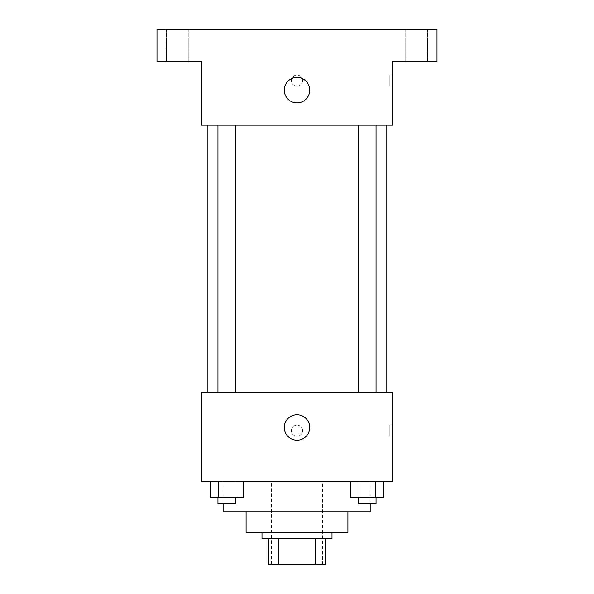 <?xml version="1.0" encoding="UTF-8"?>
<svg xmlns="http://www.w3.org/2000/svg" width="594" height="594" viewBox="0 0 594 594"><rect width="100%" height="100%" fill="white"/><g stroke="black" fill="none" stroke-linecap="round" stroke-linejoin="round"><path stroke-width="0.45" stroke-dasharray="2.97 2.23" d="M322.46 481.563L271.54 481.563L322.46 481.563L322.46 564.3L271.54 564.3L322.46 564.3M278.326 564.3L268.362 564.3L268.362 538.84L278.326 538.84L278.326 564.3L325.638 564.3M315.674 538.84L278.326 538.84L315.674 538.84L315.674 564.3M278.326 538.84L268.362 538.84M261.999 538.84L332.001 538.84M246.087 532.476L347.913 532.476M223.812 511.798L370.188 511.798M297 481.563L223.812 481.563L297 481.563M210.202 481.563L210.202 497.475L218.473 497.475L210.202 497.475L218.473 497.475L218.473 481.563L235.009 481.563L210.202 481.563L243.273 481.563L218.473 481.563L218.473 497.475L243.273 497.475L235.009 497.475L243.273 497.475L243.273 481.563L235.009 481.563L243.273 481.563L235.009 481.563L235.009 497.475L218.473 497.475L235.009 497.475L235.009 481.563L243.273 481.563L218.473 481.563L243.273 481.563M201.537 481.563L392.463 481.563L392.463 392.463L201.537 392.463L201.537 481.563M350.727 481.563L350.727 497.475L358.991 497.475L350.727 497.475L358.991 497.475L358.991 481.563L375.527 481.563L350.727 481.563L383.798 481.563L358.991 481.563L358.991 497.475L383.798 497.475L375.527 497.475L383.798 497.475L383.798 481.563L375.527 481.563L383.798 481.563L375.527 481.563L375.527 497.475L358.991 497.475L375.527 497.475L375.527 481.563L383.798 481.563L358.991 481.563L383.798 481.563M302.569 430.65A5.569 5.569 0 0 0 294.216 425.824A5.569 5.569 0 0 0 294.216 435.476A5.569 5.569 0 0 0 302.569 430.65A5.569 5.569 0 0 0 294.216 425.824A5.569 5.569 0 0 0 294.216 435.476A5.569 5.569 0 0 0 302.569 430.65M386.1 392.463L207.9 392.463L386.1 392.463M235.521 392.463L217.953 392.463L235.521 392.463L217.953 392.463L235.521 392.463L235.521 125.163L217.953 125.163L235.521 125.163M376.047 392.463L358.479 392.463L376.047 392.463L358.479 392.463L376.047 392.463L376.047 125.163L358.479 125.163L376.047 125.163M201.537 436.219L201.544 425.081L201.537 436.219M392.463 425.081L392.463 436.219L392.463 425.081L389.256 425.081L389.256 436.219L389.256 425.081M309.726 427.465A12.726 12.726 0 0 1 290.637 438.491A12.726 12.726 0 0 1 290.637 416.446A12.726 12.726 0 0 1 309.726 427.465M386.1 125.163L207.9 125.163L386.1 125.163M201.537 125.163L392.463 125.163L392.463 61.524L437.013 61.524L437.013 29.7L156.987 29.7L156.987 61.524L201.537 61.524L201.537 125.163M302.569 80.613A5.569 5.569 0 0 0 294.216 75.794A5.569 5.569 0 0 0 294.216 85.439A5.569 5.569 0 0 0 302.569 80.613A5.569 5.569 0 0 0 294.216 75.794A5.569 5.569 0 0 0 294.216 85.439A5.569 5.569 0 0 0 302.569 80.613M201.537 86.182L201.544 75.044L201.537 86.182M392.463 75.044L392.463 86.182L392.463 75.044L389.256 75.044L389.256 86.182L389.256 75.044M309.726 90.162A12.726 12.726 0 0 1 290.637 101.18A12.726 12.726 0 0 1 290.637 79.136A12.726 12.726 0 0 1 309.726 90.162M177.673 61.524L166.52 61.524L177.673 61.524M416.327 61.524L427.48 61.524L416.327 61.524M177.673 29.7L166.52 29.7L177.673 29.7M416.327 29.7L427.48 29.7L416.327 29.7M376.047 497.475L358.479 497.475L376.047 497.475L358.479 497.475L376.047 497.475L376.047 503.838L358.479 503.838L376.047 503.838L358.479 503.838L358.479 497.475M235.521 497.475L217.953 497.475L235.521 497.475L217.953 497.475L235.521 497.475L235.521 503.838L217.953 503.838L235.521 503.838L217.953 503.838L217.953 497.475M375.527 481.563L375.527 497.475M358.991 481.563L358.991 497.475M235.009 481.563L235.009 497.475M218.473 481.563L218.473 497.475M271.54 564.3L271.54 481.563M223.812 481.563L223.812 503.838M370.188 481.563L370.188 503.838M389.256 436.219L392.463 436.219M217.953 125.163L217.953 392.463M358.479 125.163L358.479 392.463M389.256 86.182L392.463 86.182M188.818 61.524L188.818 29.7L188.818 61.524M166.52 61.524L166.52 29.7L166.52 61.524M427.48 61.524L427.48 29.7L427.48 61.524M405.182 61.524L405.182 29.7L405.182 61.524"/><path stroke-width="0.89" d="M315.674 538.84L315.674 564.3L268.362 564.3L268.362 538.84M315.674 564.3L325.638 564.3L325.638 538.84L325.638 564.3M332.001 532.476L332.001 538.84L261.999 538.84L261.999 532.476M278.326 538.84L278.326 564.3M347.913 511.798L347.913 532.476L246.087 532.476L246.087 511.798M370.188 503.838L370.188 511.798L223.812 511.798L223.812 503.838M392.463 481.563L201.537 481.563L201.537 392.463L392.463 392.463L392.463 481.563M309.726 427.465A12.726 12.726 0 0 1 290.637 438.491A12.726 12.726 0 0 1 290.637 416.446A12.726 12.726 0 0 1 309.726 427.465M386.1 125.163L386.1 392.463M358.479 392.463L358.479 125.163M235.521 125.163L235.521 392.463M392.463 125.163L201.537 125.163L201.537 61.524L156.987 61.524L156.987 29.7L437.013 29.7L437.013 61.524L392.463 61.524L392.463 125.163M309.726 90.162A12.726 12.726 0 0 1 290.637 101.18A12.726 12.726 0 0 1 290.637 79.136A12.726 12.726 0 0 1 309.726 90.162M383.798 481.563L383.798 497.475L350.727 497.475L350.727 481.563M375.527 481.563L375.527 497.475M358.991 481.563L358.991 497.475M376.047 497.475L376.047 503.838L358.479 503.838L358.479 497.475M243.273 481.563L243.273 497.475L210.202 497.475L210.202 481.563M235.009 481.563L235.009 497.475M218.473 481.563L218.473 497.475M235.521 497.475L235.521 503.838L217.953 503.838L217.953 497.475M207.9 125.163L207.9 392.463M376.047 392.463L376.047 125.163M217.953 125.163L217.953 392.463"/></g></svg>
